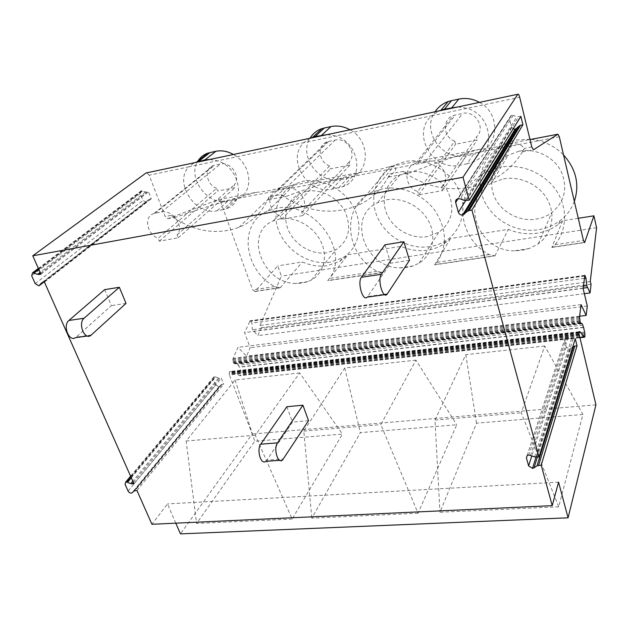 <?xml version="1.0" encoding="UTF-8"?>
<svg xmlns="http://www.w3.org/2000/svg" width="628" height="628" viewBox="0 0 628 628"><rect width="100%" height="100%" fill="white"/><g stroke="black" fill="none" stroke-linecap="round" stroke-linejoin="round"><path stroke-width="0.47" stroke-dasharray="3.14 2.35" d="M131.323 477.83L215.694 376.973L218.466 378.127L221.291 378.127L223.647 384.163L221.354 384.548L219.384 386.393L132.296 492.721M133.968 483.788L221.291 378.127M128.073 491.049L215.679 385.027L218.976 386.675L219.384 386.393M215.679 385.027L213.316 379.022L125.082 484.376M215.694 376.973L213.889 376.981L213.316 379.022M136.943 490.492L223.647 384.163M40.914 274.161L148.593 191.815L145.641 192.027L141.276 190.802L140.311 193.495L143.035 200.426L146.151 202.287L146.96 201.753L148.64 199.688L42.288 282.467M149.386 199.178L151.309 198.778L148.593 191.815M44.439 282.09L151.309 198.778M209.838 159.473L217.476 160.839C240.226 167.503 246.255 202.663 226.378 208.7L223.011 209.642L233.459 200.206L236.78 199.272C254.12 193.817 252.33 164.465 233.404 154.48M310.099 138.238L303.834 142.674L335.572 135.993C359.718 142.784 364.625 179.412 343.131 186.618L332.071 189.169C308.018 194.994 285.905 159.253 303.834 142.674L188.871 166.86L194.358 162.746M467.075 163.822L459.759 165.195C432.912 171.617 410.861 133.686 431.664 115.772L467.075 108.322C492.603 115.191 496.426 153.044 473.355 161.859L467.075 163.822L473.434 154.347L466.259 155.72C442.709 161.333 420.972 131.189 435.031 111.784M223.011 209.642L217.076 210.757C195.418 216.063 173.352 182.285 188.871 166.86L149.134 175.22L165.14 216.503L167.802 218.677L218.254 199.649L256.004 192.372C265.236 191.595 273.219 190.08 279.97 187.811L362.309 171.891C372.914 170.887 382.052 169.128 389.721 166.608L479.227 149.362C490.421 148.302 500.5 146.355 509.457 143.537L513.005 143.451C522.418 144.495 525.558 147.305 522.449 151.874L524.561 148.357C516.53 162.715 505.297 173.477 490.861 180.644L485.758 182.936M484.306 183.509L482.626 184.13M481.888 184.389C453.918 193.008 427.597 188.69 402.933 171.42L389.933 173.885C382.75 188.612 371.933 199.202 357.473 205.639C331.435 215.71 305.86 212.029 280.732 194.586L269.027 196.807C262.897 211.432 252.856 221.621 238.915 227.383C216.181 235.453 193.361 231.496 170.447 215.498L165.14 216.503M217.076 210.757L227.619 201.321L233.459 200.206M227.619 201.321C207.915 206.165 186.642 177.504 198.001 160.933M216.66 188.322C206.157 184.726 203.731 168.202 213.473 165.502L220.428 163.987C230.853 161.2 241.482 177.371 234.244 184.844L235.217 187.56L217.641 191.022L216.66 188.322L158.146 238.255C146.654 234.173 143.467 216.283 153.946 213.544L161.451 212.029C172.676 209.21 184.734 226.912 177.112 234.841L178.25 237.8L159.3 241.183L158.146 238.255M149.134 175.22L146.85 172.81M332.071 189.169L340.823 179.687C319.676 184.797 298.253 156.325 310.028 138.254M340.823 179.687L351.704 177.151C370.394 170.675 369.743 140.099 349.969 129.792M327.282 134.596L335.572 135.993L431.664 115.772L438.846 110.975M458.024 106.917L467.075 108.322L519.701 97.254M479.486 102.372C500.029 112.93 499.598 144.526 479.604 152.4L473.434 154.347M479.227 149.362C448.361 158.028 429.654 165.368 408.349 173.367L402.933 171.42M389.721 166.608L390.255 166.601C400.546 167.26 394.251 172.127 388.646 177.08L389.933 173.885M362.309 171.891C333.178 180.236 307.791 188.4 286.164 196.383L280.732 194.586M280.967 187.56C288.15 188.683 277.866 194.201 268.415 199.728C268.015 199.72 268.219 198.746 269.027 196.807M256.004 192.372C226.378 200.693 199.665 208.951 175.871 217.155L170.447 215.498M559.32 136.794L220.522 201.698L218.254 199.649M220.522 201.698L252.676 289.861L255.039 291.321L277.78 265.864L281.391 276.147L260 325.492L261.256 327.698L257.818 335.65L252.409 329.676L251.859 323.082L250.187 320.751L244.559 332.589L250.211 347.692L246.521 356.186L237.996 347.308L233.121 358.25L232.855 360.896L233.475 362.764L234.275 363.596L237.298 364.067L239.441 367.003L241.16 372.012L240.705 375.191L239.362 375.528L233.263 371.792L231.402 371.329L229.817 371.588L229.204 372.694L229.401 374.955L252.213 433.987L180.448 533.886M175.801 523.163L167.456 503.923L151.937 524.278M159.3 241.183L217.641 191.022M178.25 237.8L235.217 187.56M177.112 234.841L234.244 184.844M329.614 165.957C318.467 162.267 316.645 144.95 327.251 141.787L335.195 140.036C346.774 136.983 357.442 154.103 349.066 162.11L349.969 164.999L330.532 168.822L329.614 165.957L280.504 216.228C268.219 212.005 265.746 193.149 277.286 189.899L285.944 188.125C298.567 185.001 310.695 203.857 301.715 212.405L302.774 215.561L281.579 219.345L280.504 216.228M454.813 141.174C442.999 137.391 441.814 119.328 453.338 115.544L462.577 113.448C475.506 110.081 486.158 128.269 476.432 136.896L477.241 139.966L455.638 144.212L454.813 141.174L417.714 191.524C404.573 187.168 402.901 167.37 415.595 163.413L425.8 161.27C440.079 157.785 452.215 177.952 441.578 187.222L442.528 190.606L418.68 194.861L417.714 191.524M572.689 347.158L569.557 349.035L566.299 346.97L564.541 339.897L565.231 337.801L566.629 337.228L571.543 338.743L575.279 338.696M558.575 482.163L167.456 503.923M595.948 404.832L252.213 433.987M292.169 519.042L196.572 523.43L254.74 441.233L342.448 434.081L292.169 519.042L255.298 435.188L299.682 372.922L342.448 434.081M418.06 513.257L311.826 518.139L360.394 432.621L456.76 424.764L418.06 513.257L380.811 424.614L415.964 360.15L456.76 424.764M558.708 506.796L439.969 512.252L476.519 423.154L582.902 414.488L558.708 506.796L521.248 412.792L544.743 346.004L582.902 414.488M579.142 335.635L229.401 374.955M579.008 335.007L229.236 374.414M578.906 334.332L229.141 373.833M578.851 333.656L229.134 373.244M578.835 333.028L229.204 372.694M578.867 332.487L229.346 372.216M578.938 332.071L229.55 371.839M579.055 331.804L229.817 371.588M579.197 331.702L230.107 371.478M579.189 331.702L231.402 371.329M578.867 332.518L233.263 371.792M579.597 337.534L239.362 375.528M579.66 337.77L239.841 375.685M584.739 337.126L240.304 375.568M584.911 336.726L240.705 375.191M585.013 336.059L241.011 374.586M585.037 335.179L241.199 373.809M584.982 334.175L241.246 372.922M584.856 333.123L241.16 372.012M584.668 332.126L240.932 371.156M583.6 327.494L239.519 367.199M583.545 327.259L239.441 367.003M582.894 325.116L238.491 365.19M582.195 323.742L237.298 364.067M581.669 323.326L236.316 363.769M580.853 323.145L234.715 363.722M580.617 322.973L234.275 363.596M580.374 322.564L233.859 363.274M580.139 321.96L233.475 362.764M579.919 321.191L233.169 362.121M579.84 320.845L233.066 361.822M579.652 319.762L232.855 360.896M579.534 318.655L232.792 359.93M579.503 317.627L232.886 359.02M579.558 316.755L233.121 358.25M581.065 304.619L237.996 347.308M579.62 316.222L246.521 356.186M587.282 306.032L250.211 347.692M583.09 288.346L244.559 332.589M584.652 275.794L249.63 321.191M584.746 275.433L249.881 320.853M584.896 275.339L250.187 320.751M584.699 275.59L250.525 320.892M584.613 276.084L250.823 321.269M584.33 278.353L251.859 323.082M583.365 286.14L252.409 329.676M583.114 288.142L253.327 331.27M584.354 293.676L257.818 335.65M591.074 284.194L261.256 327.698M590.249 281.579L260 325.492M596.6 227.76L281.391 276.147M578.27 218.293L562.586 220.773L558.7 224.11C552.397 228.867 545.23 231.881 537.215 233.153C527.324 234.597 517.723 233.326 508.413 229.353L450.535 238.514L443.886 244.017C439.027 247.157 433.642 249.19 427.739 250.117C418.68 251.436 409.762 250.187 400.978 246.357L347.936 254.756L339.913 261.295L327.384 265.675C319.063 266.884 310.75 265.644 302.437 261.954L277.78 265.864M254.756 291.557L280.245 287.773L274.687 286.572C243.452 270.087 238.028 222.807 267.944 210.89L276.179 208.378C312.697 199.665 350.832 250.815 329.472 278.392L327.675 280.732L382.703 272.56L377.067 271.288C344.866 254.45 340.635 206.094 372.255 192.207L383.017 188.738C401.535 185.284 423.225 194.35 435.023 210.67C446.806 229.055 447.466 246.278 436.994 262.339L434.576 264.859L494.888 255.91L489.173 254.544C456.273 237.47 452.984 188.667 485.884 172.213L500.461 167.142C520.871 163.335 544.036 172.794 555.945 190.017C567.9 207.216 567.217 229.856 555.019 244.708L551.894 247.236L562.586 220.773M520.871 116.368L516.883 116.73L513.217 115.419L511.114 115.442L509.441 118.684L511.53 127.044L513.092 128.983M280.245 287.773L302.437 261.954M281.579 219.345L330.532 168.822M302.774 215.561L349.969 164.999M301.715 212.405L349.066 162.11M418.68 194.861L455.638 144.212M442.528 190.606L477.241 139.966M441.578 187.222L476.432 136.896M299.682 372.922L235.115 380.019L186.124 441.005L196.572 523.43M186.124 441.005L255.298 435.188M235.115 380.019L254.74 441.233M415.964 360.15L344.748 367.977L303.795 431.098L311.826 518.139M303.795 431.098L380.811 424.614M344.748 367.977L360.394 432.621M544.743 346.004L465.795 354.679L434.969 420.061L439.969 512.252M434.969 420.061L521.248 412.792M465.795 354.679L476.519 423.154M382.703 272.56L400.978 246.357M327.675 280.732L347.936 254.756M429.96 246.623C409.173 249.913 386.102 236.952 377.444 217.233C368.612 197.584 375.976 174.144 394.934 164.96L405.178 161.561C425.235 157.549 448.651 169.356 458.181 188.447C467.86 207.483 462.184 230.115 446.021 240.532C441.186 243.656 435.832 245.689 429.96 246.623M434.576 264.859L450.535 238.514M494.888 255.91L508.413 229.353M574.337 201.392C571.456 209.116 566.723 215.514 560.137 220.601C553.872 225.334 546.753 228.341 538.785 229.613C511.844 234.385 483.128 213.685 480.514 187.599M480.357 186.061C479.431 168.257 486.888 154.559 502.714 144.95L506.639 143.043M507.966 142.493L509.496 141.92M510.768 141.488L516.522 140.005L529.922 139.243M531.186 139.353C543.84 140.782 554.626 145.979 563.544 154.959M330.155 262.221C310.766 265.306 288.472 252.409 279.798 233.208C270.943 214.07 277.576 191.697 295.45 183.745L303.332 181.272C322.172 177.489 344.937 189.554 354.263 208.402C363.745 227.203 358.25 248.9 342.621 257.849L330.155 262.221M408.247 172.096C423.539 169.12 441.288 178.195 448.439 192.741C455.088 209.281 451.854 222.461 438.736 232.289L427.064 236.654C411.34 239.221 393.803 229.479 387.146 214.572C380.372 199.712 385.804 182.01 399.918 174.906L408.247 172.096M519.285 151.12C535.456 147.996 553.598 156.655 561.047 171.161C568.026 187.639 564.917 201.478 551.729 212.688C547.129 216.04 541.948 218.183 536.179 219.133C519.403 221.857 501.332 212.264 494.566 197.129C487.697 182.042 493.373 163.586 508.076 155.218L519.285 151.12M306.652 191.289C321.002 188.478 338.241 197.718 345.259 212.06C351.79 228.364 348.721 240.877 336.066 249.591L327.007 252.723C312.344 255.133 295.372 245.415 288.731 230.869C281.956 216.377 286.886 199.469 300.231 193.33L306.652 191.289M386.369 199.814C402.446 196.839 421.262 206.526 428.948 221.833C436.75 237.109 432.205 255.094 419.104 263.108L413.475 265.848L406.881 267.497L399.871 267.881C364.915 267.999 346.397 216.684 377.624 202.679L386.369 199.814M503.475 178.854C520.581 175.714 539.884 185.001 547.867 200.324C555.953 215.616 551.565 234.291 538.259 243.813L529.161 248.57L521.86 250.36L514.214 250.808C477.374 251.114 459.186 199.68 491.638 183.062L503.475 178.854M279.798 218.882C294.815 216.095 313.034 225.923 320.586 240.964C328.256 255.973 323.969 273.156 311.417 280.002L307.987 281.603L301.997 283.134L295.553 283.456C262.59 283.401 243.531 232.941 273.094 220.954L279.798 218.882M286.839 406.74L292.491 422.087L266.876 460.143L283.589 458.927M308.521 420.674L292.491 422.087M265.746 461.345L266.876 460.143M384.972 244.771L390.647 263.195L367.647 296.557L387.46 293.802M409.487 260.33L390.647 263.195M367.168 297.123L367.647 296.557M104.648 289.634L111.392 305.608L76.2 337.118L91.382 335.007M126.04 303.387L111.392 305.608M75.486 337.652L76.2 337.118M133.364 482.422L219.643 378.315M218.466 378.127L132.822 481.213M214.658 376.776L130.844 476.754M218.976 386.675L131.849 493.004M134.078 491.025L221.064 384.76M222.006 384.344L135.114 490.609M40.545 273.321L146.881 192.16M145.641 192.027L40.121 272.379M38.81 269.42L142.697 190.881M142.077 190.724L38.567 268.878M140.311 193.495L31.683 275.763M35.215 283.644L143.035 200.426M146.151 202.287L38.842 285.85M146.96 201.753L43.646 282.223M42.092 282.545L148.64 199.688M149.597 199.123L42.523 282.412M531.806 146.983L524.561 148.357M338.641 187.937L347.284 178.454M459.759 165.195L466.259 155.72M522.449 151.874L533.203 149.849M388.646 177.08L408.349 173.367M268.415 199.728L286.164 196.383M167.802 218.677L175.871 217.155M155.1 213.253L214.541 165.211M161.451 212.029L220.428 163.987M536.398 457.208L573.058 338.947M584.15 242.439L551.894 247.236M555.019 244.708L583.428 240.469M274.687 286.572L252.676 289.861M489.173 254.544L436.994 262.339M377.067 271.288L329.472 278.392M509.457 143.537L530.001 139.573M466.423 200.662L518.508 116.847M280.598 287.53L255.039 291.321M278.832 189.491L328.672 141.394M285.944 188.125L335.195 140.036M417.785 162.809L455.324 114.963M425.8 161.27L462.577 113.448M511.53 127.044L465.631 200.709M458.165 198.644L509.441 118.684M511.592 115.301L458.142 198.644M513.217 115.419L460.081 198.833M464.485 200.473L516.883 116.73M537.356 457.145L570.883 348.524M569.557 349.035L535.959 457.215M566.299 346.97L531.837 455.779M527.151 455.567L564.541 339.897M566.629 337.228L528.8 454.97M568.136 337.424L530.582 455.269M534.616 456.909L571.543 338.743M383.025 272.317L327.84 280.512M495.154 255.659L434.686 264.639M413.475 265.848L399.871 267.881M529.161 248.57L514.214 250.808M307.987 281.603L295.553 283.456M213.889 376.981L130.608 476.22M219.101 386.613L131.982 492.941M221.354 384.548L134.392 490.798M141.276 190.802L38.363 268.415M146.222 202.271L38.92 285.826M226.378 208.7L236.78 199.272M343.131 186.618L351.704 177.151M473.355 161.859L479.604 152.4M490.861 180.644L513.005 143.451M357.473 205.639L390.255 166.601M238.915 227.383L279.97 187.811M153.946 213.544L213.473 165.502M551.855 247.456L584.33 242.636M277.286 189.899L327.251 141.787M415.595 163.413L453.338 115.544M511.114 115.442L457.577 198.793M565.231 337.801L527.167 455.551M372.255 192.207L394.934 164.96M443.886 244.017L446.021 240.532M485.884 172.213L502.714 144.95M558.7 224.11L560.137 220.601M267.944 210.89L295.45 183.745M339.913 261.295L342.621 257.849M419.104 263.108L438.736 232.289M377.624 202.679L399.918 174.906M538.259 243.813L551.729 212.688M491.638 183.062L508.076 155.218M311.417 280.002L336.066 249.591M273.094 220.954L300.231 193.33M279.79 460.332L282.49 460.136M384.729 294.681L387.005 294.367M87.371 336.004L90.683 335.54"/><path stroke-width="0.94" d="M130.844 476.754L126.463 481.99L130.797 483.646L133.968 483.788L44.439 282.09L42.092 282.545M126.463 481.99L125.608 482.171L125.082 484.376L128.073 491.049C129.046 492.674 130.31 493.325 131.849 493.004L134.392 490.798L136.943 490.492L151.937 524.278L552.216 505.658L541.203 465.113L577.022 345.808L574.808 346.052L572.689 347.158M577.022 345.808L575.279 338.696L539.005 457.043L471.911 210.05L522.928 124.776L520.871 116.368L469.226 200.183L463.001 177.269L32.766 255.808L40.914 274.161L39.007 274.491L40.545 273.321M40.121 272.379L37.594 274.303L39.007 274.491M37.594 274.303L32.593 272.764L31.683 275.763L35.215 283.644L38.842 285.85L41.479 283.016M194.358 162.746L204.869 159.928L209.838 159.473M204.869 159.928L215.867 151.293C221.676 150.139 227.517 151.199 233.404 154.48M215.867 151.293L208.158 153.044C203.794 154.472 200.403 157.102 198.001 160.933M146.85 172.81L517.872 94.239C518.445 93.862 519.058 94.867 519.701 97.254L531.806 146.983L533.4 149.817L557.978 134.188L559.32 136.794L583.428 240.469L584.621 242.589L593.9 215.82L596.6 227.76L590.249 281.579L591.074 284.194L590.053 292.946L586.795 285.693L585.94 278.141L584.896 275.339L583.09 288.346L587.282 306.032L586.167 315.437L581.065 304.619L579.558 316.755L580.139 321.96L580.617 322.973L582.195 323.742L583.545 327.259L584.856 333.123L584.911 336.726L584.26 337.016L579.84 331.623L579.055 331.804L578.835 333.028L595.948 404.832L568.073 517.817L558.575 482.163L552.216 505.658M485.758 182.936L484.306 183.509M482.626 184.13L481.888 184.389M146.065 172.975L517.872 94.239M310.099 138.238L315.146 136.543L324.417 127.971L322.015 128.622C316.81 130.412 312.815 133.623 310.028 138.254M315.146 136.543L327.282 134.596M321.795 135.138L330.956 126.566C337.385 125.278 343.72 126.354 349.969 129.792M438.846 110.975L444.522 109.115L451.485 100.661L448.125 101.61C442.599 103.628 438.234 107.019 435.031 111.784M444.522 109.115L458.024 106.917M451.94 107.537L458.77 99.098C465.921 97.662 472.821 98.753 479.486 102.372M463.001 177.269L517.817 94.302M32.766 255.808L145.963 173.038M568.073 517.817L180.448 533.886L175.801 523.163M330.956 126.566L324.417 127.971M458.77 99.098L451.485 100.661M539.005 457.043L534.616 456.909L528.8 454.97L527.167 455.551L526.405 457.875L527.151 455.567M541.203 465.113L537.042 465.788L534.043 467.868L537.356 457.145M579.84 331.623L579.189 331.702M580.829 332.298L578.867 332.518M584.26 337.016L579.597 337.534M584.511 337.228L579.66 337.77M586.167 315.437L579.62 316.222M585.257 275.99L584.613 276.084M585.94 278.141L584.33 278.353M586.795 285.693L583.365 286.14M587.4 287.585L583.114 288.142M590.053 292.946L584.354 293.676M593.9 215.82L578.27 218.293M469.226 200.183L464.485 200.473L460.081 198.833L457.577 198.793C455.959 199.523 455.331 200.764 455.677 202.522L458.165 198.644M513.092 128.983L515.612 129.093L519.16 125.969L467.452 211.322L469.108 210.529L520.565 125.247L519.16 125.969M520.565 125.247L522.928 124.776M471.911 210.05L469.108 210.529M465.631 200.709L458.393 212.327C459.147 214.266 460.567 215.169 462.663 215.027L467.452 211.322M458.393 212.327L455.677 202.522M531.837 455.779L528.627 465.905L532.497 468.37L534.043 467.868M528.627 465.905L526.405 457.875M480.514 187.599L480.357 186.061M506.639 143.043L507.966 142.493M509.496 141.92L510.768 141.488M529.922 139.243L531.186 139.353M563.544 154.959C576.159 169.136 579.754 184.608 574.337 201.392M302.931 405.201L308.521 420.674L282.49 460.136C277.78 464.163 273.251 448.518 277.521 442.858L302.931 405.201L286.839 406.74L260.746 444.2C256.365 449.829 260.926 465.348 265.746 461.345L279.79 460.332M403.898 241.741L409.487 260.33L387.005 294.367C382.829 299.203 377.24 279.507 381.353 274.303L403.898 241.741L384.972 244.771L361.438 277.246C357.159 282.435 362.827 301.95 367.168 297.123L384.729 294.681M119.344 287.279L126.04 303.387L90.683 335.54C84.293 340.148 77.778 323.185 84.097 318.239L119.344 287.279L104.648 289.634L68.86 320.484C62.455 325.422 69.002 342.244 75.486 337.652L87.371 336.004M132.131 483.913L133.364 482.422M132.822 481.213L130.797 483.646M127.625 482.257L131.323 477.83M34.202 272.905L38.81 269.42M38.567 268.878L33.488 272.709M43.646 282.223L39.721 285.277M198.872 161.2L209.964 152.565M538.604 465.277L574.808 346.052M584.746 242.353L584.15 242.439M530.001 139.573L557.978 134.188M464.304 214.234L516.459 128.544M515.054 129.258L462.663 215.027M573.466 346.562L537.042 465.788M535.959 457.215L532.497 468.37M277.521 442.858L260.746 444.2M381.353 274.303L361.438 277.246M84.097 318.239L68.86 320.484M130.608 476.22L125.608 482.171M38.363 268.415L32.593 272.764M197.043 161.679L208.158 153.044M312.705 137.202L322.015 128.622M441.099 110.073L448.125 101.61M520.015 125.412L468.457 210.702M515.612 129.093L463.315 214.847"/></g></svg>
